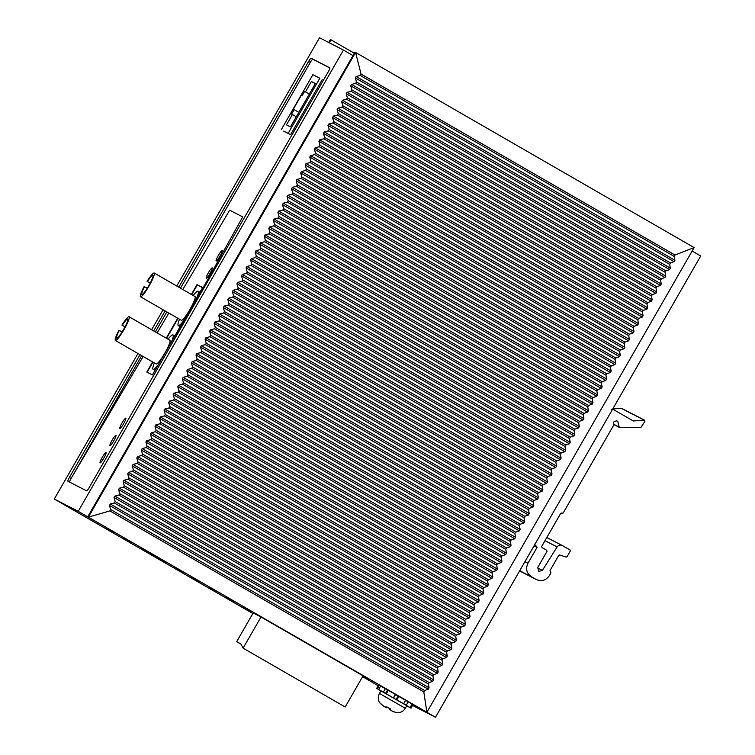 <?xml version="1.0" encoding="UTF-8"?>
<svg xmlns="http://www.w3.org/2000/svg" width="755" height="755" viewBox="0 0 755 755"><rect width="100%" height="100%" fill="white"/><g stroke="black" fill="none" stroke-linecap="round" stroke-linejoin="round"><path stroke-width="1.13" d="M362.589 676.707L378.18 685.729M63.212 504.142L252.868 613.504L54.294 499.008L78.218 511.324L343.45 50.075L319.525 37.75L176.764 286.022M163.108 309.776L151.623 329.737M137.967 353.491L54.294 499.008M412.626 705.481L435.475 717.25L700.706 255.992L692.127 251.047M352.972 55.568L343.45 50.075M180.502 288.174L310.333 62.391A3.973 0.585 -60 0 1 312.834 59.211L311.135 58.229A3.973 0.585 -60 0 0 308.635 61.41L178.793 287.193M311.135 58.229L329.831 67.865A3.973 0.585 -60 0 0 329.831 67.865L329.841 67.874A3.973 0.585 -60 0 1 328.378 71.574L89.109 487.673A3.973 0.585 -60 0 1 86.608 490.844L67.912 481.209A3.973 0.585 -60 0 0 67.912 481.209A3.973 0.585 -60 0 1 69.366 477.5L140.005 354.661M153.661 330.907L165.137 310.947M435.475 717.25L78.218 511.324M114.581 533.351L109.135 530.218L114.609 533.304M111.844 531.945L106.398 528.802L111.863 531.898M160.919 559.304L160.343 559.285M154.086 555.68L151.698 554.312M145.441 550.697L160.777 559.54M128.85 541.75L123.405 538.608L128.879 541.703M131.596 543.156L126.151 540.023L131.625 543.109M145.866 551.556L140.421 548.413L145.894 551.509M148.603 552.962L143.167 549.829L148.631 552.915M162.872 561.361L157.436 558.219L162.901 561.314M165.619 562.768L160.173 559.634L165.647 562.72M179.888 571.167L174.443 568.024L179.916 571.12M182.635 572.573L177.189 569.44L182.663 572.526M196.904 580.972L191.459 577.83L196.932 580.925M199.641 582.379L194.195 579.245L199.669 582.332M213.91 590.778L208.465 587.635L213.939 590.731M216.657 592.184L211.211 589.051L216.685 592.137M230.926 600.584L225.481 597.441L230.954 600.536M233.663 601.999L228.227 598.857L233.691 601.943M247.933 610.389L242.497 607.247L247.961 610.342M250.679 611.805L245.233 608.662L250.707 611.748M362.721 676.48L367.053 678.981M367.024 679.028L362.693 676.527M369.761 680.444L364.325 677.301L369.79 680.397M312.834 59.211L329.897 68.007M69.545 482.049A3.973 0.585 -60 0 1 71.064 478.481L143.186 356.492L71.064 478.481L141.704 355.643M155.36 331.889L166.846 311.928M229.671 210.192L182.795 289.495L229.671 210.192L242.732 216.921L229.671 210.192M168.846 313.08L157.125 332.908L168.846 313.08M170.224 346.611L242.732 216.921L170.224 346.611M322.225 79.624L290.552 134.701L283.606 131.115L288.174 133.324L319.837 78.246L312.891 74.669L281.228 129.747M261.013 617.005L253.18 612.966L236.655 641.703L240.836 643.864L243.101 648.149L345.177 706.991L363.089 675.838L261.013 617.005L243.101 648.149M202.538 287.759L197.385 284.786L191.723 294.648L197.385 284.786L202.68 287.513L197.046 284.588L191.383 294.45M147.121 372.206L152.925 362.107L147.121 372.206M166.581 338.363L178.067 318.393L166.581 338.363M87.74 516.816L354.954 52.123L355.577 52.444L88.363 517.137L87.74 516.816L426.905 712.276L694.119 247.583L674.989 255.03L674.224 256.426L674.923 260.258L674.102 261.674L670.487 262.957L669.676 264.373L670.365 268.176L669.553 269.592L665.938 270.875L665.117 272.291L665.816 276.094L665.004 277.51L661.38 278.793L660.568 280.209L661.267 284.012L660.446 285.428L656.831 286.711L656.019 288.127L656.708 291.93L655.897 293.346L652.282 294.629L651.461 296.045L652.16 299.848L651.338 301.264L647.724 302.547L646.912 303.963L647.601 307.757L646.79 309.182L643.175 310.465L642.354 311.881L643.052 315.675L642.241 317.091L638.617 318.384L637.805 319.799L638.503 323.593L637.682 325.009L634.068 326.302L633.256 327.717L633.945 331.511L633.134 332.927L629.519 334.21L628.698 335.635L629.396 339.429L628.585 340.845L624.961 342.128L624.149 343.544L624.838 347.347L624.026 348.763L620.412 350.046L619.6 351.462L620.289 355.265L619.477 356.681L615.853 357.964L615.042 359.38L615.74 363.183L614.919 364.599L611.305 365.882L610.493 367.298L611.182 371.101L610.37 372.517L606.756 373.8L605.935 375.216L606.633 379.01L605.821 380.435L602.197 381.719L601.386 383.134L602.084 386.928L601.263 388.344L597.649 389.637L596.837 391.052L597.526 394.846L596.714 396.262L593.1 397.555L592.279 398.97L592.977 402.764L592.156 404.18L588.541 405.463L587.73 406.888L588.419 410.682L587.607 412.098L583.992 413.381L583.171 414.797L583.87 418.6L583.058 420.016L579.434 421.299L578.623 422.715L579.321 426.518L578.5 427.934L574.885 429.217L574.074 430.633L574.763 434.436L573.951 435.852L570.336 437.136L569.515 438.551L570.214 442.355L569.402 443.77L565.778 445.054L564.966 446.469L565.655 450.263L564.844 451.688L561.229 452.972L560.418 454.387L561.107 458.181L560.295 459.606L556.671 460.89L555.859 462.305L556.558 466.099L555.737 467.515L552.122 468.808L551.31 470.223L551.999 474.017L551.188 475.433L547.573 476.716L546.752 478.141L547.451 481.935L546.639 483.351L543.015 484.634L542.203 486.05L542.902 489.853L542.081 491.269L538.466 492.553L537.654 493.968L538.343 497.772L537.532 499.187L533.917 500.471L533.096 501.886L533.794 505.69L532.973 507.105L529.359 508.389L528.547 509.804L529.236 513.608L528.424 515.023L524.81 516.307L523.989 517.722L524.687 521.526L523.876 522.941L520.252 524.225L519.44 525.64L520.138 529.434L519.317 530.859L515.703 532.143L514.891 533.558L515.58 537.352L514.768 538.768L511.154 540.061L510.333 541.477L511.031 545.27L510.22 546.686L506.596 547.97L505.784 549.395L506.473 553.188L505.661 554.604L502.047 555.888L501.235 557.303L501.924 561.107L501.112 562.522L497.488 563.806L496.677 565.221L497.375 569.025L496.554 570.44L492.94 571.724L492.128 573.139L492.817 576.943L492.005 578.358L488.391 579.642L487.57 581.057L488.268 584.861L487.456 586.276L483.832 587.56L483.021 588.976L483.719 592.779L482.898 594.194L479.283 595.478L478.472 596.894L479.161 600.687L478.349 602.112L474.735 603.396L473.913 604.812L474.612 608.606L473.791 610.021L470.176 611.314L469.365 612.73L470.054 616.524L469.242 617.939L465.627 619.232L464.806 620.648L465.505 624.442L464.693 625.857L461.069 627.141L460.257 628.566L460.956 632.36L460.135 633.775L456.52 635.059L455.709 636.474L456.398 640.278L455.586 641.693L451.971 642.977L451.15 644.392L451.849 648.196L451.037 649.611L447.413 650.895L446.601 652.311L447.29 656.114L446.479 657.529L442.864 658.813L442.052 660.229L442.741 664.032L441.93 665.448L438.306 666.731L437.494 668.147L438.193 671.941L437.371 673.366L433.757 674.649L432.945 676.065L433.634 679.859L432.823 681.274L429.208 682.567L428.387 683.983L429.085 687.777L428.274 689.192L424.621 690.495L423.8 691.863L426.905 712.276L88.363 517.137L109.881 510.918L110.645 509.512L424.621 690.495M110.645 509.512L109.484 505.444L110.296 504.029L114.373 502.981L115.194 501.565L114.033 497.526L114.845 496.11L118.931 495.063L119.743 493.647L118.582 489.608L119.403 488.192L123.48 487.145L124.292 485.729L123.14 481.699L123.952 480.274L128.029 479.227L128.85 477.811L127.689 473.781L128.501 472.356L132.587 471.318L133.399 469.893L132.248 465.863L133.059 464.448L137.136 463.4L137.957 461.984L136.797 457.945L137.608 456.53L141.695 455.482L142.506 454.066L141.345 450.027L142.166 448.612L146.244 447.564L147.055 446.148L145.904 442.109L146.715 440.693L150.792 439.646L151.613 438.23L150.453 434.191L151.264 432.775L155.351 431.728L156.162 430.312L155.001 426.273L155.823 424.857L159.9 423.81L160.711 422.394L159.56 418.355L160.371 416.939L164.448 415.892L165.269 414.476L164.109 410.437L164.93 409.021L169.007 407.974L169.818 406.558L168.667 402.528L169.479 401.103L173.556 400.065L174.377 398.64L173.216 394.61L174.028 393.195L178.114 392.147L178.926 390.731L177.765 386.692L178.586 385.276L182.663 384.229L183.474 382.813L182.323 378.774L183.135 377.358L187.212 376.311L188.033 374.895L186.872 370.856L187.684 369.44L191.77 368.393L192.582 366.977L191.43 362.938L192.242 361.522L196.319 360.475L197.14 359.059L195.979 355.02L196.791 353.604L200.877 352.557L201.689 351.141L200.528 347.102L201.349 345.686L205.426 344.639L206.238 343.223L205.086 339.184L205.898 337.768L209.975 336.721L210.796 335.305L209.635 331.275L210.447 329.85L214.533 328.812L215.345 327.387L214.184 323.357L215.005 321.941L219.082 320.894L219.894 319.478L218.742 315.439L219.554 314.023L223.631 312.976L224.452 311.56L223.291 307.521L224.112 306.105L228.189 305.058L229.001 303.642L227.85 299.603L228.661 298.187L232.738 297.14L233.559 295.724L232.398 291.685L233.21 290.269L237.296 289.222L238.108 287.806L236.947 283.767L237.768 282.351L241.845 281.304L242.657 279.888L241.506 275.849L242.317 274.433L246.394 273.385L247.215 271.97L246.055 267.931L246.866 266.515L250.953 265.467L251.764 264.052L250.613 260.022L251.424 258.597L255.501 257.559L256.322 256.134L255.162 252.104L255.973 250.688L260.06 249.641L260.871 248.216L259.711 244.186L260.532 242.77L264.609 241.723L265.42 240.307L264.269 236.268L265.08 234.852L269.157 233.805L269.979 232.389L268.818 228.35L269.629 226.934L273.716 225.887L274.527 224.471L273.367 220.432L274.188 219.016L278.265 217.969L279.076 216.553L277.925 212.514L278.737 211.098L282.814 210.05L283.635 208.635L282.474 204.596L283.295 203.18L287.372 202.132L288.183 200.717L287.032 196.678L287.844 195.262L291.921 194.214L292.742 192.799L291.581 188.759L292.393 187.344L296.479 186.296L297.291 184.881L296.13 180.851L296.951 179.426L301.028 178.388L301.84 176.963L300.688 172.933L301.5 171.517L305.577 170.47L306.398 169.054L305.237 165.015L306.049 163.599L310.135 162.552L310.947 161.136L309.795 157.097L310.607 155.681L314.684 154.633L315.505 153.218L314.344 149.179L315.156 147.763L319.242 146.715L320.054 145.3L318.893 141.261L319.714 139.845L323.791 138.797L324.603 137.382L323.451 133.342L324.263 131.927L328.34 130.879L329.161 129.464L328 125.424L328.812 124.009L332.898 122.961L333.71 121.546L332.549 117.506L333.37 116.091L337.447 115.043L338.259 113.627L337.107 109.598L337.919 108.173L341.996 107.134L342.817 105.709L341.656 101.68L342.477 100.264L346.554 99.216L347.366 97.801L346.215 93.762L347.026 92.346L351.103 91.298L351.924 89.883L350.764 85.843L351.575 84.428L355.662 83.38L356.473 81.965L355.312 77.925L356.134 76.51L360.248 75.453L361.069 74.084L355.577 52.444L694.119 247.583M354.322 53.227L330.407 39.477L328.689 42.469M252.887 613.475L63.203 504.18M331.03 39.798L329.312 42.79M524.904 561.72L527.934 563.277C525.433 568.798 526.612 573.3 531.492 576.792L535.908 579.34C541.373 581.803 545.856 580.567 549.366 575.631L550.952 572.885L550.036 570.525L558.747 555.378L559.823 555.085L566.156 557.077L567.043 556.709L570.308 551.037L570.025 549.961L562.409 545.572C560.295 544.6 558.53 545.053 557.105 546.922L542.401 570.374L538.815 571.384L537.711 567.543L547.016 551.367L546.733 550.282L541.967 547.535L541.684 546.46L560.682 513.409L563.173 513.013L613.919 424.772L613.532 422.526L614.089 421.535L616.807 420.828L617.76 421.394L619.166 427.009L619.921 427.604L640.91 427.462L644.912 421.299L644.591 420.195L621.61 408.361L612.749 408.955M562.409 545.572L546.818 537.532M562.097 513.315L561.56 513.032L562.097 513.315M616.807 420.828L617.76 421.394L616.712 420.846M614.023 424.357L619.921 427.604M621.195 408.276L644.175 420.11L633.549 420.969L630.953 419.629M612.833 409.191L633.096 420.865M612.89 409.219L611.814 409.512M534.427 544.11L537.041 547.441L527.934 563.277M519.61 570.94L536.314 579.557L519.6 570.95M559.512 554.982L560.852 555.671M152.585 361.919L146.772 372.026L152.416 374.933L202.689 287.495L197.046 284.588M177.727 318.204L166.242 338.164M102.274 457.294A5.955 0.878 -60 0 0 100.085 462.862A5.955 0.878 -60 0 0 103.841 458.106A5.955 0.878 -60 0 0 106.03 452.538A5.955 0.878 -60 0 0 102.274 457.294A5.955 0.878 -60 0 0 100.085 462.862A5.955 0.878 -60 0 0 103.841 458.106A5.955 0.878 -60 0 0 106.03 452.538A5.955 0.878 -60 0 0 102.274 457.294M112.174 440.089A5.955 0.878 -60 0 0 109.985 445.648A5.955 0.878 -60 0 0 113.741 440.892A5.955 0.878 -60 0 0 115.93 435.333A5.955 0.878 -60 0 0 112.174 440.089A5.955 0.878 -60 0 0 109.985 445.648A5.955 0.878 -60 0 0 113.741 440.892A5.955 0.878 -60 0 0 115.93 435.333A5.955 0.878 -60 0 0 112.174 440.089M218.365 255.416A5.955 0.878 -60 0 0 216.175 260.975A5.955 0.878 -60 0 0 219.931 256.219A5.955 0.878 -60 0 0 222.121 250.66A5.955 0.878 -60 0 0 218.365 255.416A5.955 0.878 -60 0 0 216.175 260.975A5.955 0.878 -60 0 0 219.931 256.219A5.955 0.878 -60 0 0 222.121 250.66A5.955 0.878 -60 0 0 218.365 255.416M208.465 272.621A5.955 0.878 -60 0 0 206.275 278.189A5.955 0.878 -60 0 0 210.032 273.433A5.955 0.878 -60 0 0 212.221 267.865A5.955 0.878 -60 0 0 208.465 272.621A5.955 0.878 -60 0 0 206.275 278.189A5.955 0.878 -60 0 0 210.032 273.433A5.955 0.878 -60 0 0 212.221 267.865A5.955 0.878 -60 0 0 208.465 272.621A5.955 0.878 -60 0 0 206.275 278.189A5.955 0.878 -60 0 0 210.032 273.433A5.955 0.878 -60 0 0 212.221 267.865A5.955 0.878 -60 0 0 208.465 272.621M122.065 422.875A5.955 0.878 -60 0 0 119.875 428.444A5.955 0.878 -60 0 0 123.631 423.687A5.955 0.878 -60 0 0 125.83 418.119A5.955 0.878 -60 0 0 122.065 422.875A5.955 0.878 -60 0 0 119.875 428.444A5.955 0.878 -60 0 0 123.631 423.687A5.955 0.878 -60 0 0 125.83 418.119A5.955 0.878 -60 0 0 122.065 422.875M236.655 641.703L241.024 644.232M393.582 698.007L396.148 699.489L398.13 696.044L395.554 694.562L393.582 698.007L386.296 693.807L388.278 690.363L395.375 694.43L393.402 697.865M396.148 699.489L396.828 699.847L398.81 696.403L398.13 696.044M398.81 696.403L405.577 700.319L403.604 703.764L396.828 699.847M405.558 700.347L403.698 703.858L401.726 702.707L403.604 703.764M403.698 703.858L406.228 705.293L408.21 701.848L405.671 700.413M407.492 706.085L410.078 707.567L412.06 704.122L408.21 701.848M410.078 707.567L406.228 705.293M407.483 706.104L410.899 708.067L412.881 704.632L412.051 704.151M406.775 705.717L405.284 708.294L379.472 693.449L380.954 690.872L410.899 708.067M411.069 708.19L412.881 704.632M406.747 705.765L409.068 707.114L406.728 705.793M377.66 688.994L380.907 690.948M380.624 686.059L379.331 685.313L377.358 688.758L376.651 688.4L380.86 690.853L377.642 689.022M379.331 685.313L378.632 684.955L376.651 688.4M386.296 693.807L387.73 694.657L385.541 693.411L387.523 689.966L385.352 688.692L383.37 692.137L377.358 688.758M378.661 689.475L380.633 686.031L385.352 688.692M385.541 693.411L383.37 692.137M388.259 690.391L387.523 689.966M396.875 712.711L392.902 711.474L389.995 709.766L390.722 709.077L387.287 707.105L386.56 707.794L383.757 706.208L379.859 702.896L382.719 705.642L385.843 707.473L386.05 706.548L385.89 707.492L382.945 705.765L385.852 707.473M392.798 711.437L393.629 711.852M392.657 711.361L389.287 709.445L389.552 708.407M387.202 707.208L389.486 708.52M389.995 709.766L392.902 711.474M154.775 556.369L160.22 559.512L153.935 555.935L155.039 555.916M153.935 555.935L154.228 555.444M146.13 551.386L151.576 554.529L145.3 550.961L146.394 550.933M145.3 550.961L145.583 550.461M290.439 126.906L286.466 124.868L292.411 114.534L291.572 114.109L294.148 109.635L293.308 109.201L301.226 95.432L302.066 95.866L304.633 91.383L305.473 91.817L311.409 81.493L315.382 83.541L290.439 126.906M296.271 116.761L292.411 114.534M298.82 112.325L294.148 109.635M302.066 95.866L301.226 95.432M309.314 94.082L304.633 91.383M309.333 94.045L305.473 91.817M311.409 81.493L315.279 83.72M290.552 134.701L288.174 133.324M147.197 288.316L144.46 286.74A11.117 1.642 -60 0 0 141.798 294.516A11.117 1.642 -60 0 0 148.82 285.635A11.117 1.642 -60 0 0 152.906 275.254A11.117 1.642 -60 0 0 147.433 281.577L150.179 283.163M147.433 281.577L150.169 283.172M122.065 332.03L119.318 330.454A11.117 1.642 -60 0 0 116.666 338.231A11.117 1.642 -60 0 0 123.678 329.35A11.117 1.642 -60 0 0 127.765 318.969A11.117 1.642 -60 0 0 122.291 325.292L125.037 326.877M122.291 325.292L125.028 326.896M119.318 330.454L118.969 330.275A13.703 2.029 -60 0 0 115.373 340.467A13.703 2.029 -60 0 0 123.971 329.614A13.703 2.029 -60 0 0 129.058 316.732A13.703 2.029 -60 0 0 121.942 325.112M115.373 340.467L156.2 364.004A13.703 2.029 -60 0 0 164.798 353.142A13.703 2.029 -60 0 0 169.884 340.26L129.058 316.732M144.46 286.74L144.111 286.56A13.703 2.029 -60 0 0 140.515 296.753A13.703 2.029 -60 0 0 149.112 285.89A13.703 2.029 -60 0 0 154.199 273.017A13.703 2.029 -60 0 0 147.083 281.398M140.515 296.753L181.342 320.29A13.703 2.029 -60 0 0 189.939 309.427A13.703 2.029 -60 0 0 195.026 296.545L154.199 273.017M154.36 362.938A19.857 2.935 -60 0 0 153.133 369.337A19.857 2.935 -60 0 0 158.21 364.844M171.696 341.392A19.857 2.935 -60 0 0 172.961 334.927A19.857 2.935 -60 0 0 168.044 339.203M179.501 319.223A19.857 2.935 -60 0 0 178.265 325.622A19.857 2.935 -60 0 0 183.352 321.13M196.838 297.678A19.857 2.935 -60 0 0 198.103 291.213A19.857 2.935 -60 0 0 193.186 295.488M310.333 62.391L308.635 61.41M71.064 478.481L69.366 477.5M361.069 74.084L674.989 255.03M360.248 75.453L674.224 256.426M356.134 76.51L674.923 260.258M355.312 77.925L674.102 261.674M356.473 81.965L670.487 262.957M355.662 83.38L669.676 264.373M351.575 84.428L670.365 268.176M350.764 85.843L669.553 269.592M351.924 89.883L665.938 270.875M351.103 91.298L665.117 272.291M347.026 92.346L665.816 276.094M346.215 93.762L665.004 277.51M347.366 97.801L661.38 278.793M346.554 99.216L660.568 280.209M342.477 100.264L661.267 284.012M341.656 101.68L660.446 285.428M342.817 105.709L656.831 286.711M341.996 107.134L656.019 288.127M337.919 108.173L656.708 291.93M337.107 109.598L655.897 293.346M338.259 113.627L652.282 294.629M337.447 115.043L651.461 296.045M333.37 116.091L652.16 299.848M332.549 117.506L651.338 301.264M333.71 121.546L647.724 302.547M332.898 122.961L646.912 303.963M328.812 124.009L647.601 307.757M328 125.424L646.79 309.182M329.161 129.464L643.175 310.465M328.34 130.879L642.354 311.881M324.263 131.927L643.052 315.675M323.451 133.342L642.241 317.091M324.603 137.382L638.617 318.384M323.791 138.797L637.805 319.799M319.714 139.845L638.503 323.593M318.893 141.261L637.682 325.009M320.054 145.3L634.068 326.302M319.242 146.715L633.256 327.717M315.156 147.763L633.945 331.511M314.344 149.179L633.134 332.927M315.505 153.218L629.519 334.21M314.684 154.633L628.698 335.635M310.607 155.681L629.396 339.429M309.795 157.097L628.585 340.845M310.947 161.136L624.961 342.128M310.135 162.552L624.149 343.544M306.049 163.599L624.838 347.347M305.237 165.015L624.026 348.763M306.398 169.054L620.412 350.046M305.577 170.47L619.6 351.462M301.5 171.517L620.289 355.265M300.688 172.933L619.477 356.681M301.84 176.963L615.853 357.964M301.028 178.388L615.042 359.38M296.951 179.426L615.74 363.183M296.13 180.851L614.919 364.599M297.291 184.881L611.305 365.882M296.479 186.296L610.493 367.298M292.393 187.344L611.182 371.101M291.581 188.759L610.37 372.517M292.742 192.799L606.756 373.8M291.921 194.214L605.935 375.216M287.844 195.262L606.633 379.01M287.032 196.678L605.821 380.435M288.183 200.717L602.197 381.719M287.372 202.132L601.386 383.134M283.295 203.18L602.084 386.928M282.474 204.596L601.263 388.344M283.635 208.635L597.649 389.637M282.814 210.05L596.837 391.052M278.737 211.098L597.526 394.846M277.925 212.514L596.714 396.262M279.076 216.553L593.1 397.555M278.265 217.969L592.279 398.97M274.188 219.016L592.977 402.764M273.367 220.432L592.156 404.18M274.527 224.471L588.541 405.463M273.716 225.887L587.73 406.888M269.629 226.934L588.419 410.682M268.818 228.35L587.607 412.098M269.979 232.389L583.992 413.381M269.157 233.805L583.171 414.797M265.08 234.852L583.87 418.6M264.269 236.268L583.058 420.016M265.42 240.307L579.434 421.299M264.609 241.723L578.623 422.715M260.532 242.77L579.321 426.518M259.711 244.186L578.5 427.934M260.871 248.216L574.885 429.217M260.06 249.641L574.074 430.633M255.973 250.688L574.763 434.436M255.162 252.104L573.951 435.852M256.322 256.134L570.336 437.136M255.501 257.559L569.515 438.551M251.424 258.597L570.214 442.355M250.613 260.022L569.402 443.77M251.764 264.052L565.778 445.054M250.953 265.467L564.966 446.469M246.866 266.515L565.655 450.263M246.055 267.931L564.844 451.688M247.215 271.97L561.229 452.972M246.394 273.385L560.418 454.387M242.317 274.433L561.107 458.181M241.506 275.849L560.295 459.606M242.657 279.888L556.671 460.89M241.845 281.304L555.859 462.305M237.768 282.351L556.558 466.099M236.947 283.767L555.737 467.515M238.108 287.806L552.122 468.808M237.296 289.222L551.31 470.223M233.21 290.269L551.999 474.017M232.398 291.685L551.188 475.433M233.559 295.724L547.573 476.716M232.738 297.14L546.752 478.141M228.661 298.187L547.451 481.935M227.85 299.603L546.639 483.351M229.001 303.642L543.015 484.634M228.189 305.058L542.203 486.05M224.112 306.105L542.902 489.853M223.291 307.521L542.081 491.269M224.452 311.56L538.466 492.553M223.631 312.976L537.654 493.968M219.554 314.023L538.343 497.772M218.742 315.439L537.532 499.187M219.894 319.478L533.917 500.471M219.082 320.894L533.096 501.886M215.005 321.941L533.794 505.69M214.184 323.357L532.973 507.105M215.345 327.387L529.359 508.389M214.533 328.812L528.547 509.804M210.447 329.85L529.236 513.608M209.635 331.275L528.424 515.023M210.796 335.305L524.81 516.307M209.975 336.721L523.989 517.722M205.898 337.768L524.687 521.526M205.086 339.184L523.876 522.941M206.238 343.223L520.252 524.225M205.426 344.639L519.44 525.64M201.349 345.686L520.138 529.434M200.528 347.102L519.317 530.859M201.689 351.141L515.703 532.143M200.877 352.557L514.891 533.558M196.791 353.604L515.58 537.352M195.979 355.02L514.768 538.768M197.14 359.059L511.154 540.061M196.319 360.475L510.333 541.477M192.242 361.522L511.031 545.27M191.43 362.938L510.22 546.686M192.582 366.977L506.596 547.97M191.77 368.393L505.784 549.395M187.684 369.44L506.473 553.188M186.872 370.856L505.661 554.604M188.033 374.895L502.047 555.888M187.212 376.311L501.235 557.303M183.135 377.358L501.924 561.107M182.323 378.774L501.112 562.522M183.474 382.813L497.488 563.806M182.663 384.229L496.677 565.221M178.586 385.276L497.375 569.025M177.765 386.692L496.554 570.44M178.926 390.731L492.94 571.724M178.114 392.147L492.128 573.139M174.028 393.195L492.817 576.943M173.216 394.61L492.005 578.358M174.377 398.64L488.391 579.642M173.556 400.065L487.57 581.057M169.479 401.103L488.268 584.861M168.667 402.528L487.456 586.276M169.818 406.558L483.832 587.56M169.007 407.974L483.021 588.976M164.93 409.021L483.719 592.779M164.109 410.437L482.898 594.194M165.269 414.476L479.283 595.478M164.448 415.892L478.472 596.894M160.371 416.939L479.161 600.687M159.56 418.355L478.349 602.112M160.711 422.394L474.735 603.396M159.9 423.81L473.913 604.812M155.823 424.857L474.612 608.606M155.001 426.273L473.791 610.021M156.162 430.312L470.176 611.314M155.351 431.728L469.365 612.73M151.264 432.775L470.054 616.524M150.453 434.191L469.242 617.939M151.613 438.23L465.627 619.232M150.792 439.646L464.806 620.648M146.715 440.693L465.505 624.442M145.904 442.109L464.693 625.857M147.055 446.148L461.069 627.141M146.244 447.564L460.257 628.566M142.166 448.612L460.956 632.36M141.345 450.027L460.135 633.775M142.506 454.066L456.52 635.059M141.695 455.482L455.709 636.474M137.608 456.53L456.398 640.278M136.797 457.945L455.586 641.693M137.957 461.984L451.971 642.977M137.136 463.4L451.15 644.392M133.059 464.448L451.849 648.196M132.248 465.863L451.037 649.611M133.399 469.893L447.413 650.895M132.587 471.318L446.601 652.311M128.501 472.356L447.29 656.114M127.689 473.781L446.479 657.529M128.85 477.811L442.864 658.813M128.029 479.227L442.052 660.229M123.952 480.274L442.741 664.032M123.14 481.699L441.93 665.448M124.292 485.729L438.306 666.731M123.48 487.145L437.494 668.147M119.403 488.192L438.193 671.941M118.582 489.608L437.371 673.366M119.743 493.647L433.757 674.649M118.931 495.063L432.945 676.065M114.845 496.11L433.634 679.859M114.033 497.526L432.823 681.274M115.194 501.565L429.208 682.567M114.373 502.981L428.387 683.983M110.296 504.029L429.085 687.777M109.484 505.444L428.274 689.192M109.881 510.918L423.8 691.863M519.723 570.723L531.492 576.792M534.012 545.884L537.041 547.441M534.427 545.167L536.748 546.365M537.551 567.873L542.401 570.374M544.997 540.684L557.105 546.922M386.56 707.794L383.191 705.878M389.325 709.464L389.844 708.567M389.957 709.747L390.439 708.917L389.948 709.747M613.975 424.64L619.553 427.509M379.784 702.867C377.896 699.791 377.793 696.648 379.472 693.449M396.988 712.758C400.603 712.843 403.368 711.352 405.284 708.294M155.011 370.412L153.133 369.337M174.801 335.994L172.961 334.927M180.143 326.698L178.265 325.622M199.943 292.279L198.103 291.213"/></g></svg>

